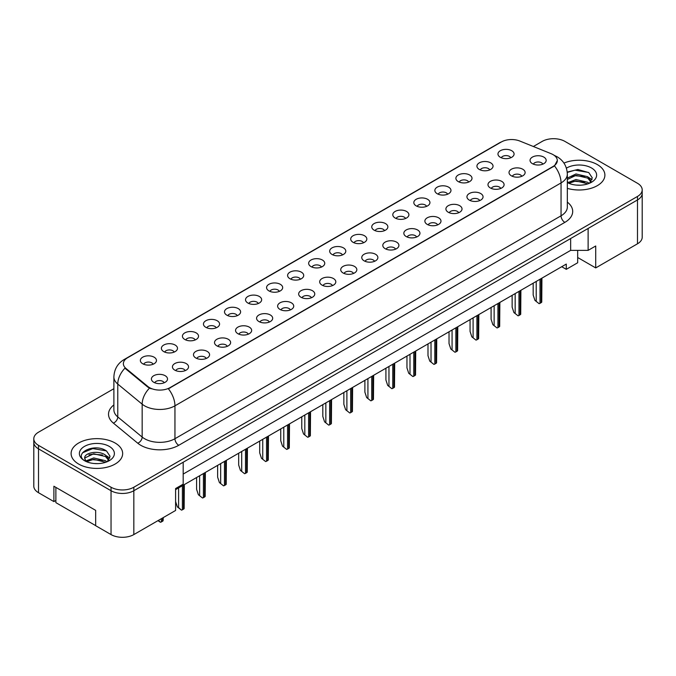 <?xml version="1.0" encoding="UTF-8"?>
<svg xmlns="http://www.w3.org/2000/svg" width="676" height="676" viewBox="0 0 676 676"><rect width="100%" height="100%" fill="white"/><g stroke="black" fill="none" stroke-linecap="round" stroke-linejoin="round"><path stroke-width="1.01" d="M479.292 169.439A8.053 4.647 180 0 1 477.695 168.121A8.053 4.647 180 0 1 480.366 162.341A8.053 4.647 180 0 1 490.683 162.857A8.053 4.647 180 0 1 492.28 168.121A8.053 4.647 180 0 1 479.292 169.439M489.703 169.921A4.833 2.788 0 0 0 488.402 168.561A4.833 2.788 0 0 0 483.644 167.851A4.833 2.788 0 0 0 480.273 169.921M458.252 181.582A8.053 4.647 180 0 1 456.655 180.264A8.053 4.647 180 0 1 459.325 174.484A8.053 4.647 180 0 1 469.651 175.008A8.053 4.647 180 0 1 471.248 180.264A8.053 4.647 180 0 1 458.252 181.582M468.662 182.064A4.833 2.788 0 0 0 467.37 180.703A4.833 2.788 0 0 0 462.604 179.993A4.833 2.788 0 0 0 459.241 182.064M437.22 193.725A8.053 4.647 180 0 1 435.623 192.406A8.053 4.647 180 0 1 438.293 186.627A8.053 4.647 180 0 1 448.61 187.151A8.053 4.647 180 0 1 450.208 192.406A8.053 4.647 180 0 1 437.22 193.725M447.63 194.206A4.833 2.788 0 0 0 446.329 192.846A4.833 2.788 0 0 0 441.572 192.145A4.833 2.788 0 0 0 438.2 194.206M416.179 205.867A8.053 4.647 180 0 1 414.582 204.558A8.053 4.647 180 0 1 417.253 198.778A8.053 4.647 180 0 1 427.578 199.293A8.053 4.647 180 0 1 429.175 204.558A8.053 4.647 180 0 1 416.179 205.867M426.59 206.357A4.833 2.788 0 0 0 425.297 204.997A4.833 2.788 0 0 0 420.531 204.287A4.833 2.788 0 0 0 417.168 206.357M395.147 218.018A8.053 4.647 180 0 1 393.55 216.7A8.053 4.647 180 0 1 396.22 210.92A8.053 4.647 180 0 1 406.538 211.436A8.053 4.647 180 0 1 408.135 216.7A8.053 4.647 180 0 1 395.147 218.018M405.558 218.5A4.833 2.788 0 0 0 404.256 217.14A4.833 2.788 0 0 0 399.499 216.43A4.833 2.788 0 0 0 396.128 218.5M374.107 230.161A8.053 4.647 180 0 1 372.51 228.843A8.053 4.647 180 0 1 375.18 223.063A8.053 4.647 180 0 1 385.506 223.587A8.053 4.647 180 0 1 387.103 228.843A8.053 4.647 180 0 1 374.107 230.161M384.517 230.643A4.833 2.788 0 0 0 383.224 229.282A4.833 2.788 0 0 0 378.459 228.581A4.833 2.788 0 0 0 375.095 230.643M353.075 242.304A8.053 4.647 180 0 1 351.478 240.994A8.053 4.647 180 0 1 354.148 235.214A8.053 4.647 180 0 1 364.465 235.73A8.053 4.647 180 0 1 366.062 240.994A8.053 4.647 180 0 1 353.075 242.304M363.485 242.785A4.833 2.788 0 0 0 362.184 241.433A4.833 2.788 0 0 0 357.427 240.724A4.833 2.788 0 0 0 354.055 242.785M332.034 254.455A8.053 4.647 180 0 1 330.437 253.137A8.053 4.647 180 0 1 333.107 247.357A8.053 4.647 180 0 1 343.433 247.872A8.053 4.647 180 0 1 345.03 253.137A8.053 4.647 180 0 1 332.034 254.455M342.445 254.936A4.833 2.788 0 0 0 341.152 253.576A4.833 2.788 0 0 0 336.386 252.866A4.833 2.788 0 0 0 333.023 254.936M311.002 266.597A8.053 4.647 180 0 1 309.405 265.279A8.053 4.647 180 0 1 312.075 259.5A8.053 4.647 180 0 1 322.393 260.023A8.053 4.647 180 0 1 323.99 265.279A8.053 4.647 180 0 1 311.002 266.597M321.413 267.079A4.833 2.788 0 0 0 320.111 265.719A4.833 2.788 0 0 0 315.354 265.009A4.833 2.788 0 0 0 311.982 267.079M289.97 278.74A8.053 4.647 180 0 1 288.365 277.43A8.053 4.647 180 0 1 291.035 271.651A8.053 4.647 180 0 1 301.361 272.166A8.053 4.647 180 0 1 302.958 277.43A8.053 4.647 180 0 1 289.97 278.74M300.372 279.222A4.833 2.788 0 0 0 299.079 277.861A4.833 2.788 0 0 0 294.322 277.16A4.833 2.788 0 0 0 290.95 279.222M268.93 290.891A8.053 4.647 180 0 1 267.333 289.573A8.053 4.647 180 0 1 270.003 283.793A8.053 4.647 180 0 1 280.32 284.309A8.053 4.647 180 0 1 281.917 289.573A8.053 4.647 180 0 1 268.93 290.891M279.34 291.373A4.833 2.788 0 0 0 278.039 290.012A4.833 2.788 0 0 0 273.281 289.303A4.833 2.788 0 0 0 269.91 291.373M247.898 303.034A8.053 4.647 180 0 1 246.292 301.716A8.053 4.647 180 0 1 248.962 295.936A8.053 4.647 180 0 1 259.288 296.451A8.053 4.647 180 0 1 260.885 301.716A8.053 4.647 180 0 1 247.898 303.034M258.308 303.516A4.833 2.788 0 0 0 257.007 302.155A4.833 2.788 0 0 0 252.249 301.445A4.833 2.788 0 0 0 248.878 303.516M226.857 315.177A8.053 4.647 180 0 1 225.26 313.858A8.053 4.647 180 0 1 227.93 308.079A8.053 4.647 180 0 1 238.248 308.602A8.053 4.647 180 0 1 239.845 313.858A8.053 4.647 180 0 1 226.857 315.177M237.268 315.658A4.833 2.788 0 0 0 235.975 314.298A4.833 2.788 0 0 0 231.209 313.596A4.833 2.788 0 0 0 227.837 315.658M205.825 327.319A8.053 4.647 180 0 1 204.22 326.009A8.053 4.647 180 0 1 206.89 320.23A8.053 4.647 180 0 1 217.216 320.745A8.053 4.647 180 0 1 218.813 326.009A8.053 4.647 180 0 1 205.825 327.319M216.236 327.801A4.833 2.788 0 0 0 214.934 326.449A4.833 2.788 0 0 0 210.177 325.739A4.833 2.788 0 0 0 206.805 327.801M184.785 339.47A8.053 4.647 180 0 1 183.188 338.152A8.053 4.647 180 0 1 185.858 332.372A8.053 4.647 180 0 1 196.175 332.888A8.053 4.647 180 0 1 197.772 338.152A8.053 4.647 180 0 1 184.785 339.47M195.195 339.952A4.833 2.788 0 0 0 193.902 338.591A4.833 2.788 0 0 0 189.136 337.882A4.833 2.788 0 0 0 185.765 339.952M163.753 351.613A8.053 4.647 180 0 1 162.147 350.295A8.053 4.647 180 0 1 164.817 344.515A8.053 4.647 180 0 1 175.143 345.039A8.053 4.647 180 0 1 176.74 350.295A8.053 4.647 180 0 1 163.753 351.613M174.163 352.095A4.833 2.788 0 0 0 172.862 350.734A4.833 2.788 0 0 0 168.104 350.033A4.833 2.788 0 0 0 164.733 352.095M142.712 363.756A8.053 4.647 180 0 1 141.115 362.446A8.053 4.647 180 0 1 143.785 356.666A8.053 4.647 180 0 1 154.103 357.181A8.053 4.647 180 0 1 155.7 362.446A8.053 4.647 180 0 1 142.712 363.756M153.122 364.237A4.833 2.788 0 0 0 151.83 362.885A4.833 2.788 0 0 0 147.064 362.175A4.833 2.788 0 0 0 143.692 364.237M500.325 157.288A8.053 4.647 180 0 1 498.727 155.979A8.053 4.647 180 0 1 501.398 150.199A8.053 4.647 180 0 1 511.724 150.714A8.053 4.647 180 0 1 513.321 155.979A8.053 4.647 180 0 1 500.325 157.288M510.735 157.77A4.833 2.788 0 0 0 509.442 156.409A4.833 2.788 0 0 0 504.676 155.708A4.833 2.788 0 0 0 501.313 157.77M511.377 175.819A8.053 4.647 180 0 1 509.78 174.501A8.053 4.647 180 0 1 512.45 168.721A8.053 4.647 180 0 1 522.768 169.237A8.053 4.647 180 0 1 524.365 174.501A8.053 4.647 180 0 1 511.377 175.819M521.788 176.301A4.833 2.788 0 0 0 520.495 174.94A4.833 2.788 0 0 0 515.729 174.231A4.833 2.788 0 0 0 512.357 176.301M490.345 187.962A8.053 4.647 180 0 1 488.74 186.644A8.053 4.647 180 0 1 491.41 180.864A8.053 4.647 180 0 1 501.736 181.379A8.053 4.647 180 0 1 503.333 186.644A8.053 4.647 180 0 1 490.345 187.962M500.755 188.443A4.833 2.788 0 0 0 499.454 187.083A4.833 2.788 0 0 0 494.697 186.373A4.833 2.788 0 0 0 491.325 188.443M469.305 200.104A8.053 4.647 180 0 1 467.707 198.786A8.053 4.647 180 0 1 470.378 193.006A8.053 4.647 180 0 1 480.695 193.53A8.053 4.647 180 0 1 482.292 198.786A8.053 4.647 180 0 1 469.305 200.104M479.715 200.586A4.833 2.788 0 0 0 478.422 199.226A4.833 2.788 0 0 0 473.656 198.524A4.833 2.788 0 0 0 470.285 200.586M448.272 212.247A8.053 4.647 180 0 1 446.667 210.937A8.053 4.647 180 0 1 449.337 205.158A8.053 4.647 180 0 1 459.663 205.673A8.053 4.647 180 0 1 461.26 210.937A8.053 4.647 180 0 1 448.272 212.247M458.683 212.729A4.833 2.788 0 0 0 457.382 211.377A4.833 2.788 0 0 0 452.624 210.667A4.833 2.788 0 0 0 449.253 212.729M427.232 224.398A8.053 4.647 180 0 1 425.635 223.08A8.053 4.647 180 0 1 428.305 217.3A8.053 4.647 180 0 1 438.623 217.816A8.053 4.647 180 0 1 440.22 223.08A8.053 4.647 180 0 1 427.232 224.398M437.642 224.88A4.833 2.788 0 0 0 436.35 223.519A4.833 2.788 0 0 0 431.584 222.81A4.833 2.788 0 0 0 428.212 224.88M406.2 236.541A8.053 4.647 180 0 1 404.594 235.223A8.053 4.647 180 0 1 407.265 229.443A8.053 4.647 180 0 1 417.591 229.967A8.053 4.647 180 0 1 419.188 235.223A8.053 4.647 180 0 1 406.2 236.541M416.61 237.022A4.833 2.788 0 0 0 415.309 235.662A4.833 2.788 0 0 0 410.552 234.961A4.833 2.788 0 0 0 407.18 237.022M385.159 248.684A8.053 4.647 180 0 1 383.562 247.374A8.053 4.647 180 0 1 386.233 241.594A8.053 4.647 180 0 1 396.55 242.109A8.053 4.647 180 0 1 398.147 247.374A8.053 4.647 180 0 1 385.159 248.684M395.57 249.165A4.833 2.788 0 0 0 394.277 247.813A4.833 2.788 0 0 0 389.511 247.103A4.833 2.788 0 0 0 386.14 249.165M364.127 260.835A8.053 4.647 180 0 1 362.522 259.516A8.053 4.647 180 0 1 365.192 253.737A8.053 4.647 180 0 1 375.518 254.252A8.053 4.647 180 0 1 377.115 259.516A8.053 4.647 180 0 1 364.127 260.835M374.538 261.316A4.833 2.788 0 0 0 373.236 259.956A4.833 2.788 0 0 0 368.479 259.246A4.833 2.788 0 0 0 365.108 261.316M343.087 272.977A8.053 4.647 180 0 1 341.49 271.659A8.053 4.647 180 0 1 344.16 265.879A8.053 4.647 180 0 1 354.477 266.403A8.053 4.647 180 0 1 356.075 271.659A8.053 4.647 180 0 1 343.087 272.977M353.497 273.459A4.833 2.788 0 0 0 352.204 272.098A4.833 2.788 0 0 0 347.439 271.389A4.833 2.788 0 0 0 344.067 273.459M322.055 285.12A8.053 4.647 180 0 1 320.449 283.81A8.053 4.647 180 0 1 323.12 278.022A8.053 4.647 180 0 1 333.445 278.546A8.053 4.647 180 0 1 335.042 283.81A8.053 4.647 180 0 1 322.055 285.12M332.465 285.602A4.833 2.788 0 0 0 331.164 284.241A4.833 2.788 0 0 0 326.407 283.54A4.833 2.788 0 0 0 323.035 285.602M301.014 297.263A8.053 4.647 180 0 1 299.417 295.953A8.053 4.647 180 0 1 302.087 290.173A8.053 4.647 180 0 1 312.405 290.688A8.053 4.647 180 0 1 314.002 295.953A8.053 4.647 180 0 1 301.014 297.263M311.425 297.753A4.833 2.788 0 0 0 310.132 296.392A4.833 2.788 0 0 0 305.366 295.682A4.833 2.788 0 0 0 301.995 297.753M279.982 309.414A8.053 4.647 180 0 1 278.385 308.095A8.053 4.647 180 0 1 281.047 302.316A8.053 4.647 180 0 1 291.373 302.831A8.053 4.647 180 0 1 292.97 308.095A8.053 4.647 180 0 1 279.982 309.414M290.393 309.895A4.833 2.788 0 0 0 289.091 308.535A4.833 2.788 0 0 0 284.334 307.825A4.833 2.788 0 0 0 280.962 309.895M258.942 321.556A8.053 4.647 180 0 1 257.345 320.238A8.053 4.647 180 0 1 260.015 314.458A8.053 4.647 180 0 1 270.332 314.982A8.053 4.647 180 0 1 271.929 320.238A8.053 4.647 180 0 1 258.942 321.556M269.352 322.038A4.833 2.788 0 0 0 268.059 320.678A4.833 2.788 0 0 0 263.294 319.976A4.833 2.788 0 0 0 259.922 322.038M237.91 333.699A8.053 4.647 180 0 1 236.313 332.389A8.053 4.647 180 0 1 238.974 326.609A8.053 4.647 180 0 1 249.3 327.125A8.053 4.647 180 0 1 250.897 332.389A8.053 4.647 180 0 1 237.91 333.699M248.32 334.181A4.833 2.788 0 0 0 247.019 332.829A4.833 2.788 0 0 0 242.261 332.119A4.833 2.788 0 0 0 238.89 334.181M216.869 345.85A8.053 4.647 180 0 1 215.272 344.532A8.053 4.647 180 0 1 217.942 338.752A8.053 4.647 180 0 1 228.26 339.267A8.053 4.647 180 0 1 229.857 344.532A8.053 4.647 180 0 1 216.869 345.85M227.28 346.332A4.833 2.788 0 0 0 225.987 344.971A4.833 2.788 0 0 0 221.221 344.261A4.833 2.788 0 0 0 217.849 346.332M195.837 357.993A8.053 4.647 180 0 1 194.24 356.675A8.053 4.647 180 0 1 196.902 350.895A8.053 4.647 180 0 1 207.228 351.419A8.053 4.647 180 0 1 208.825 356.675A8.053 4.647 180 0 1 195.837 357.993M206.248 358.474A4.833 2.788 0 0 0 204.946 357.114A4.833 2.788 0 0 0 200.189 356.413A4.833 2.788 0 0 0 196.817 358.474M174.797 370.135A8.053 4.647 180 0 1 173.2 368.826A8.053 4.647 180 0 1 175.87 363.046A8.053 4.647 180 0 1 186.187 363.561A8.053 4.647 180 0 1 187.784 368.826A8.053 4.647 180 0 1 174.797 370.135M185.207 370.617A4.833 2.788 0 0 0 183.914 369.257A4.833 2.788 0 0 0 179.148 368.555A4.833 2.788 0 0 0 175.777 370.617M153.765 382.286A8.053 4.647 180 0 1 152.168 380.968A8.053 4.647 180 0 1 154.829 375.188A8.053 4.647 180 0 1 165.155 375.704A8.053 4.647 180 0 1 166.752 380.968A8.053 4.647 180 0 1 153.765 382.286M164.175 382.768A4.833 2.788 0 0 0 162.874 381.408A4.833 2.788 0 0 0 158.116 380.698A4.833 2.788 0 0 0 154.745 382.768M532.418 163.668A8.053 4.647 180 0 1 530.812 162.358A8.053 4.647 180 0 1 533.482 156.578A8.053 4.647 180 0 1 543.808 157.094A8.053 4.647 180 0 1 545.405 162.358A8.053 4.647 180 0 1 532.418 163.668M542.828 164.15A4.833 2.788 0 0 0 541.527 162.789A4.833 2.788 0 0 0 536.769 162.088A4.833 2.788 0 0 0 533.398 164.15M125.989 368.462L147.883 386.511A14.5 8.374 180 0 0 170.014 387.635L553.069 166.473A14.5 8.374 0 0 0 557.32 160.558A14.5 8.374 0 0 0 553.069 154.635A14.5 8.374 0 0 0 551.134 153.697L519.869 141.056A14.5 8.374 180 0 0 501.296 141.994L127.612 357.739A14.5 8.374 0 0 0 123.37 363.663A14.5 8.374 0 0 0 125.989 368.462L125.989 369.096L125.018 368.107A18.793 12.574 129.5 0 0 117.768 384.061A21.48 12.405 180 0 1 113.889 376.946L113.889 409.825A21.48 12.405 0 0 0 117.768 416.94L142.163 437.059A21.48 12.405 0 0 0 144.571 438.716A21.48 12.405 0 0 0 174.949 438.716L561.046 215.805A21.48 12.405 0 0 0 567.333 207.033L567.333 174.146A21.48 12.405 180 0 1 561.046 182.917A18.793 10.85 -120 0 0 554.481 165.89L168.383 388.793A18.793 10.85 60 0 1 174.949 405.828A21.48 12.405 180 0 1 144.571 405.828A21.48 12.405 180 0 1 142.163 404.172L117.768 384.061L117.768 416.94A5.374 3.591 -50.5 0 1 113.374 423.108A26.854 15.506 180 0 1 113.889 404.916M577.676 250.374L577.676 257.497L595.717 267.916L637.485 243.799A16.114 9.303 0 0 0 642.2 237.225L642.2 193.378A16.114 9.303 0 0 1 637.485 199.952A16.114 9.303 0 0 0 642.2 193.378L642.2 189.871A16.114 9.303 0 0 0 637.485 183.289L564.959 141.419A16.114 9.303 0 0 0 542.169 141.419L533.356 146.515M113.889 388.692L38.515 432.201A16.114 9.303 0 0 0 33.8 438.775L33.8 486.128A16.114 9.303 0 0 0 38.515 492.711L53.894 501.584L53.894 486.238L95.662 510.355L95.662 525.7L111.041 534.581A16.114 9.303 0 0 0 133.831 534.581L175.599 510.464L175.599 488.545L183.188 484.16L183.188 462.232L133.831 490.734L637.485 199.952L588.12 228.454L588.12 250.374L570.654 250.374L570.654 238.535M53.894 501.584L55.871 500.451M175.599 489.635L566.285 264.079L566.285 269.335L561.731 266.707M183.188 474.07L570.654 250.374M33.8 438.775A16.114 9.303 0 0 0 38.515 445.357L111.041 487.227L111.041 490.734A16.114 9.303 0 0 0 133.831 490.734A16.114 9.303 0 0 1 111.041 490.734L38.515 448.864L111.041 490.734L111.041 534.581M33.8 442.29A16.114 9.303 0 0 0 38.515 448.864A16.114 9.303 0 0 1 33.8 442.29M588.12 250.374L595.717 245.988L595.717 267.916M577.676 257.497L577.676 262.761L566.285 269.335M597.347 164.589A25.773 14.88 0 0 0 563.945 163.085A25.773 14.88 0 0 1 597.347 164.589A25.773 14.88 0 0 1 604.893 175.118A25.773 14.88 0 0 0 597.347 164.589M115.106 443.008A25.773 14.88 0 0 0 87.018 439.78A25.773 14.88 0 0 0 71.107 453.528A25.773 14.88 0 0 0 78.653 464.057A25.773 14.88 0 0 0 106.749 467.285A25.773 14.88 0 0 0 122.66 453.528A25.773 14.88 0 0 0 115.106 443.008A25.773 14.88 0 0 0 87.018 439.78A25.773 14.88 0 0 0 71.107 453.528A25.773 14.88 0 0 0 78.653 464.057A25.773 14.88 0 0 0 106.749 467.285A25.773 14.88 0 0 0 122.66 453.528A25.773 14.88 0 0 0 115.106 443.008M557.32 160.558L554.481 165.89M151.145 388.793L147.883 387.154L125.989 369.096M567.333 188.351A25.773 14.88 0 0 0 604.893 175.118A25.773 14.88 0 0 1 567.333 188.351M111.041 487.227A16.114 9.303 0 0 0 133.831 487.227L637.485 196.446A16.114 9.303 0 0 0 642.2 189.871M534.944 300.397L539.093 303.668L534.944 300.397L533.17 294.99L533.17 283.193M541.932 278.132L541.746 302.13A2.687 1.546 180 0 1 541.146 302.662L540.006 303.321A2.687 1.546 180 0 1 539.093 303.668M576.189 185.08L580.278 185.199M568.161 182.512L575.977 179.529L587.706 182.275L589.126 183.407M568.879 183.264L575.977 180.923L587.959 183.838M567.333 181.185A12.143 7.005 0 0 0 568.989 183.357M567.333 178.101L575.977 173.96L587.706 176.706L591.187 181.523M567.333 179.495L575.977 175.354L587.706 178.092L590.917 181.878M567.299 182.562L567.924 182.951M567.333 182.588A17.508 10.106 0 0 0 591.5 182.258A17.508 10.106 0 0 0 591.5 167.969A17.508 10.106 0 0 0 566.403 168.163M589.54 183.238L592.277 177.856L588.813 172.625L577.87 169.49L567.232 172.084M568.279 183.052L567.333 182.03M567.257 172.414L575.023 170.158L588.576 172.464M571.161 176.428L575.023 175.726L584.698 176.563M571.161 181.996L575.023 181.295L584.698 182.131M588.534 177.323L592.083 179.689M93.947 463.499L98.037 463.618M85.92 460.931L93.736 457.948L105.464 460.686L106.884 461.826M86.638 461.683L93.736 459.342L105.718 462.257M86.046 461.471L84.787 458.531A12.143 7.005 0 0 0 86.748 461.776M108.954 459.942L105.464 455.117C98.181 449.684 83.182 453.038 84.787 458.531L84.745 457.998M84.821 458.7L85.159 457.796L93.736 453.773L105.464 456.511L108.675 460.297M107.298 461.657L110.044 456.275L106.571 451.044C94.285 442.214 72.459 453.849 85.058 460.981L85.683 461.362M109.259 446.388A17.508 10.106 0 0 0 84.5 446.388A17.508 10.106 0 0 0 84.5 460.677A17.508 10.106 0 0 0 109.259 460.677A17.508 10.106 0 0 0 109.259 446.388M95.662 525.615L55.871 502.64L55.871 487.379M82.506 452.802L92.781 448.577L106.335 450.884M88.928 454.847L92.781 454.145L102.456 454.982M88.928 460.415L92.781 459.714L102.456 460.542M106.293 455.734L109.842 458.108M513.912 312.54L518.053 315.81L513.912 312.54L512.138 307.132L512.138 295.336M520.9 290.283L520.714 314.281A2.687 1.546 180 0 1 520.114 314.805L518.974 315.464A2.687 1.546 180 0 1 518.053 315.81M492.872 324.683L497.021 327.953L492.872 324.683L491.097 319.275L491.097 307.487M499.86 302.425L499.674 326.423A2.687 1.546 180 0 1 499.074 326.956L497.933 327.606A2.687 1.546 180 0 1 497.021 327.953M471.84 336.834L475.98 340.104L471.84 336.834L470.065 331.426L470.065 319.63M478.828 314.568L478.642 338.566A2.687 1.546 180 0 1 478.042 339.099L476.901 339.758A2.687 1.546 180 0 1 475.98 340.104M450.799 348.977L454.948 352.247L450.799 348.977L449.025 343.569L449.025 331.772M457.787 326.719L457.601 350.709A2.687 1.546 180 0 1 457.001 351.241L455.861 351.9A2.687 1.546 180 0 1 454.948 352.247M429.767 361.119L433.907 364.389L429.767 361.119L427.993 355.711L427.993 343.923M436.755 338.862L436.569 362.86A2.687 1.546 180 0 1 435.969 363.384L434.829 364.043A2.687 1.546 180 0 1 433.907 364.389M408.726 373.27L412.875 376.54L408.726 373.27L406.96 367.862L406.96 356.066M415.715 351.005L415.529 375.003A2.687 1.546 180 0 1 414.929 375.535L413.788 376.194A2.687 1.546 180 0 1 412.875 376.54M387.694 385.413L391.835 388.683L387.694 385.413L385.92 380.005L385.92 368.209M394.683 363.156L394.497 387.145A2.687 1.546 180 0 1 393.897 387.678L392.756 388.337A2.687 1.546 180 0 1 391.835 388.683M366.654 397.556L370.803 400.826L366.654 397.556L364.888 392.148L364.888 380.351M373.642 375.298L373.456 399.296A2.687 1.546 180 0 1 372.856 399.82L371.715 400.479A2.687 1.546 180 0 1 370.803 400.826M345.622 409.707L349.762 412.977L345.622 409.707L343.847 404.299L343.847 392.502M352.61 387.441L352.424 411.439A2.687 1.546 180 0 1 351.824 411.971L350.683 412.622A2.687 1.546 180 0 1 349.762 412.977M324.581 421.849L328.73 425.12L324.581 421.849L322.815 416.441L322.815 404.645M331.57 399.584L331.384 423.582A2.687 1.546 180 0 1 330.784 424.114L329.643 424.773A2.687 1.546 180 0 1 328.73 425.12M303.549 433.992L307.69 437.262L303.549 433.992L301.775 428.584L301.775 416.788M310.537 411.735L310.352 435.724A2.687 1.546 180 0 1 309.752 436.257L308.611 436.916A2.687 1.546 180 0 1 307.69 437.262M282.509 446.135L286.658 449.405L282.509 446.135L280.743 440.727L280.743 428.939M289.497 423.877L289.311 447.875A2.687 1.546 180 0 1 288.711 448.408L287.57 449.058A2.687 1.546 180 0 1 286.658 449.405M261.477 458.286L265.617 461.556L261.477 458.286L259.702 452.878L259.702 441.082M268.465 436.02L268.279 460.018A2.687 1.546 180 0 1 267.679 460.55L266.538 461.209A2.687 1.546 180 0 1 265.617 461.556M240.436 470.428L244.585 473.699L240.436 470.428L238.67 465.02L238.67 453.224M247.424 448.171L247.239 472.161A2.687 1.546 180 0 1 246.639 472.693L245.498 473.352A2.687 1.546 180 0 1 244.585 473.699M219.404 482.571L223.545 485.841L219.404 482.571L217.63 477.163L217.63 465.367M226.392 460.314L226.206 484.312A2.687 1.546 180 0 1 225.607 484.836L224.466 485.495A2.687 1.546 180 0 1 223.545 485.841M198.364 494.722L202.513 497.992L198.364 494.722L196.598 489.314L196.598 477.518M205.352 472.456L205.166 496.454A2.687 1.546 180 0 1 204.566 496.987L203.425 497.646A2.687 1.546 180 0 1 202.513 497.992M184.32 484.607L184.134 508.597A2.687 1.546 180 0 1 183.534 509.129L182.393 509.788A2.687 1.546 180 0 1 181.472 510.135L178.599 507.591L178.599 487.911M175.599 501.575L177.332 506.865L178.599 507.591M177.332 506.865L181.472 510.135M163.279 517.579L163.093 520.748A2.687 1.546 180 0 1 162.494 521.272L161.353 521.931A2.687 1.546 180 0 1 160.44 522.278L158.446 520.368M157.93 520.664L160.44 522.278M133.831 534.581L133.831 487.227M38.515 492.711L38.515 445.357M637.485 243.799L637.485 196.446M147.883 386.511L147.883 387.154M170.014 387.635L170.014 388.066M553.069 166.473L553.069 166.904M178.751 445.29A5.374 3.101 60 0 1 174.949 438.716L174.949 405.828L561.046 182.917L561.046 215.805A5.374 3.101 60 0 0 564.84 222.379L178.751 445.29A26.854 15.506 180 0 1 140.777 445.29A26.854 15.506 180 0 1 137.769 443.219L113.374 423.108M567.333 174.146C566.97 166.423 563.581 160.635 557.151 156.773L554.438 155.455A18.793 8.805 112 0 0 554.185 155.362M126.015 358.838A18.793 10.85 -120 0 0 124.071 359.573C117.641 363.426 114.252 369.223 113.889 376.946M124.071 359.573L499.716 142.695A18.793 10.85 60 0 1 501.144 142.087M149.489 388.142A18.793 12.574 129.5 0 0 142.163 404.172L142.163 437.059A5.374 3.591 -50.5 0 1 137.769 443.219M567.333 202.116A26.854 15.506 180 0 1 564.84 222.379M541.146 302.662L541.146 278.588M540.006 303.321L540.006 279.247M536.212 301.124L536.212 281.436M520.114 314.805L520.114 290.739M518.974 315.464L518.974 291.39M515.171 313.275L515.171 293.587M499.074 326.956L499.074 302.882M497.933 327.606L497.933 303.541M494.139 325.418L494.139 305.729M478.042 339.099L478.042 315.024M476.901 339.758L476.901 315.684M473.099 337.561L473.099 317.872M457.001 351.241L457.001 327.167M455.861 351.9L455.861 327.826M452.067 349.712L452.067 330.023M435.969 363.384L435.969 339.318M434.829 364.043L434.829 339.977M431.026 361.854L431.026 342.166M414.929 375.535L414.929 351.461M413.788 376.194L413.788 352.12M409.994 373.997L409.994 354.308M393.897 387.678L393.897 363.603M392.756 388.337L392.756 364.263M388.962 386.14L388.962 366.46M372.856 399.82L372.856 375.755M371.715 400.479L371.715 376.405M367.921 398.291L367.921 378.602M351.824 411.971L351.824 387.897M350.683 412.622L350.683 388.556M346.889 410.433L346.889 390.745M330.784 424.114L330.784 400.04M329.643 424.773L329.643 400.699M325.849 422.576L325.849 402.888M309.752 436.257L309.752 412.183M308.611 436.916L308.611 412.842M304.817 434.727L304.817 415.039M288.711 448.408L288.711 424.334M287.57 449.058L287.57 424.993M283.776 446.87L283.776 427.181M267.679 460.55L267.679 436.476M266.538 461.209L266.538 437.135M262.744 459.012L262.744 439.324M246.639 472.693L246.639 448.619M245.498 473.352L245.498 449.278M241.704 471.155L241.704 451.475M225.607 484.836L225.607 460.77M224.466 485.495L224.466 461.429M220.672 483.306L220.672 463.618M204.566 496.987L204.566 472.913M203.425 497.646L203.425 473.572M199.631 495.449L199.631 475.76M183.534 509.129L183.534 485.055M182.393 509.788L182.393 485.714M162.494 521.272L162.494 518.027M161.353 521.931L161.353 518.686M499.716 142.695L503.164 141.09"/></g></svg>
